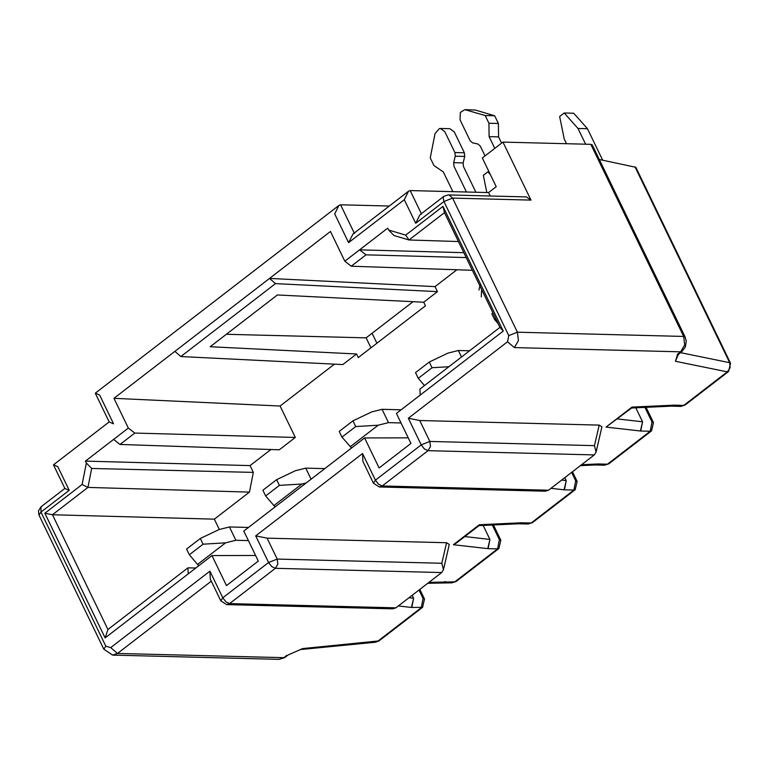 <?xml version="1.0" encoding="UTF-8"?>
<svg xmlns="http://www.w3.org/2000/svg" width="769" height="769" viewBox="0 0 769 769"><rect width="100%" height="100%" fill="white"/><g stroke="black" fill="none" stroke-linecap="round" stroke-linejoin="round"><path stroke-width="1.15" d="M408.224 437.849L364.602 437.936L379.117 467.965L410.934 443.444L396.419 413.414L420.191 395.093L419.941 389.037L499.946 327.383L444.472 212.629L408.993 239.976L458.449 241.543M420.191 395.093L503.262 331.074L442.982 206.38L405.715 235.112L408.993 239.976L393.939 235.506L388.643 230.046L387.72 228.143L359.575 249.848L463.832 252.684M366.015 254.837L351.241 266.218L344.829 261.2L359.575 249.848L366.015 254.837L466.197 257.567M351.241 266.218L472.339 270.284M344.829 261.2L330.459 231.469L269.525 278.426L435.043 286.616L456.911 269.765M275.485 283.617L180.85 356.547L174.89 351.366L269.525 278.426L275.485 283.617L437.455 291.634L435.043 286.616M356.566 353.98L358.296 357.566L425.459 305.812L423.719 302.217L277.359 294.969L210.197 346.732L356.566 353.98L342.83 364.564L180.85 356.547M481.259 296.921L481.644 289.529M480.116 284.982L478.952 290.009M503.262 331.074L499.946 327.383M442.982 206.38L444.472 212.629M405.715 235.112L388.643 230.046M564.081 489.815L566.244 480.606L564.811 477.645M550.96 488.325L564.167 489.824L573.885 490.084L575.702 480.846L577.125 481.375M362.881 461.352L373.436 483.182L375.426 480.154L378.559 484.22L382.231 485.97L428.025 450.672L424.353 448.933L421.21 444.867L429.852 441.444L419.73 420.518L408.339 418.24L421.21 444.867L375.426 480.154L362.545 453.527L362.901 461.352M507.55 341.772L514.365 347.588L518.421 340.638L517.402 332.198L508.77 335.62L507.55 341.772L408.339 418.24M681.892 351.5L680.642 351.827L684.698 344.887L683.679 336.438L517.402 332.198L452.576 198.104L443.944 201.526L443.184 197.518L443.944 196.287M592.245 144.889L590.813 144.332L502.945 142.092L530.985 200.103L452.576 198.104L449.259 195.095L448.173 194.922L443.905 196.316L419.903 214.811L415.702 223.289L443.944 201.526L508.77 335.62M490.247 195.999L488.584 192.577L410.185 190.568L408.502 191.221L404.302 199.7L415.702 223.289M352.99 234.007L348.597 242.639L404.302 199.7M389.297 206.034L340.58 204.785L338.898 205.429L334.707 213.917L348.597 242.639M651.497 430.9L650.199 431.265L652.025 422.027L653.458 422.585M631.714 407.945L606.03 427.093L640.481 431.005L650.199 431.265L607.462 464.197L608.712 463.87M581.595 464.716L597.907 463.957L607.462 464.197L604.53 465.207L608.798 463.813L651.535 430.871L653.487 422.633L646.085 407.33M598.003 463.957L595.321 464.947M597.811 463.967L595.158 464.966L597.619 463.976M564.273 489.815L566.244 480.606L564.436 489.824M456.334 543.106L479.077 525.573L479.337 524.737L521.593 522.776L531.148 523.016L573.885 490.084L575.222 489.69L532.484 522.622L528.216 524.016L532.484 522.622M640.404 430.996L642.557 421.787L640.75 431.015M631.705 407.935L631.974 407.099L606.03 427.093M674.134 405.148L671.491 406.147L673.932 405.157M680.988 406.388L683.785 405.388L674.221 405.148L631.974 407.099M674.317 405.138L671.645 406.138M728.56 371.514L727.263 371.869L730.117 367.745L729.675 362.699L680.44 352.625M679.037 353.711L677.662 354.134L675.432 361.276L727.263 371.869L683.785 405.388L685.035 405.052M596.081 452.057L594.302 454.921L428.025 450.672L430.457 446.51L429.852 441.444L594.447 445.645L596.081 452.057L601.925 426.824L599.205 425.103L419.73 420.518M594.302 454.921L548.518 490.209L545.317 491.208L379.309 486.969L382.231 485.97L548.518 490.209M488.584 192.577L496.216 186.694L482.336 157.972L502.945 142.092M526.429 196.922L530.985 200.103M635.819 167.286L599.311 159.5M640.596 430.986L642.557 421.787L635.8 407.81M580.384 465.649L595.11 464.966M334.438 364.15L280.108 406.022L295.306 437.446L279.282 449.798L120.022 444.453L113.591 439.416L85.436 461.112L250.04 465.601L253.337 472.397L249.444 492.102L214.34 519.162L219.328 529.476M270.909 449.519L250.04 465.601M437.455 291.634L423.719 302.217M280.108 406.022L113.956 398.323L128.327 428.064L134.786 433.072L295.306 437.446M134.786 433.072L120.022 444.453M85.436 461.112L86.349 463.015L91.674 468.456L253.337 472.397M91.674 468.456L87.935 487.411L249.444 492.102M44.842 513.231L52.455 514.749L107.929 629.503L187.934 567.849L188.194 573.895L105.122 637.914L44.842 513.231L82.12 484.499L87.935 487.411L52.455 514.749L214.34 519.162M187.934 567.849L195.835 568.012M188.194 573.895L211.965 555.574L255.596 555.478M211.965 555.574L226.48 585.603L258.297 561.082L243.783 531.052L364.602 437.936M370.946 347.819L366.131 337.851L226.346 334.284M174.89 351.366L113.956 398.323M41.026 506.809L40.988 512.077L105.805 646.171L110.698 647.623L209.918 571.165L222.789 597.792L225.923 601.858L229.604 603.598L275.389 568.31L271.717 566.57L268.573 562.504L277.215 559.073L267.093 538.156L255.702 535.878L362.545 453.527M82.12 484.499L86.349 463.015M113.591 439.416L128.327 428.064M366.131 337.851L413.049 301.688M487.767 548.633L489.92 539.425L483.163 525.438M479.337 524.737L453.393 544.731L487.844 548.643L497.562 548.893L499.389 539.665L500.811 540.194L498.908 548.508L456.161 581.441L451.903 582.835L456.075 581.508M105.122 637.914L107.929 629.503M95.414 393.103L99.653 395.074L113.533 423.796L109.217 422.008L95.327 393.276M53.58 464.755L57.819 466.735L69.22 490.314L40.988 512.077L38.998 515.105L103.825 649.199L112.63 655.101L117.513 653.439L110.698 647.623M53.503 464.928L64.913 488.526L69.22 490.314M210.264 578.98L209.918 571.165M210.245 578.99L220.799 600.82L222.789 597.792L268.573 562.504L255.702 535.878M521.68 522.776L519.008 523.766M528.216 524.016L518.892 523.785L521.295 522.795M453.393 544.731L456.325 543.097M487.959 548.633L489.92 539.425L488.113 548.643M428.958 582.354L454.825 581.835L497.562 548.893L498.86 548.537M267.093 538.156L446.568 542.731L449.279 544.462L443.453 569.694M288.173 654.938L302.63 648.584L379.011 640.904M422.546 607.356L411.53 607.452L398.332 605.953M279.041 659.35L284.665 657.639L288.115 654.986L302.63 648.584M220.799 600.82L226.672 604.607L229.604 603.598L395.881 607.846L441.666 572.559L275.389 568.31L277.82 564.148L277.215 559.073L441.81 563.273L443.444 569.694L441.666 572.559M411.444 607.452L413.607 598.234L412.174 595.283M423.065 598.484L424.488 599.013L422.585 607.327L379.098 640.837L375.657 642.202L377.762 641.231L421.249 607.712L423.065 598.484L418.99 590.034M521.497 522.785L518.796 523.785M445.174 581.604L442.54 582.594L444.982 581.604M445.366 581.595L442.684 582.585M395.881 607.846L392.68 608.837L226.672 604.607M409.021 597.715L413.607 598.234L411.8 607.462M413.607 598.234L411.636 607.452M461.525 356.989L458.391 350.51L448.067 353.077L429.265 362.026L432.024 367.736L418.288 378.319L424.469 385.557M458.391 350.51L469.571 350.789M418.288 378.319L415.529 372.609L429.265 362.026M448.894 366.726L432.024 367.736M248.397 540.588L235.872 540.271L225.548 542.847L197.566 564.408L198.911 565.638M235.872 540.271L229.431 526.957L219.117 529.533L200.315 538.483L203.074 544.183L189.328 554.776L197.566 564.408M229.431 526.957L248.464 527.447M306.197 482.951L301.871 484.028L273.889 505.589L275.225 506.819M311.089 479.183L305.754 468.138L295.431 470.715L276.629 479.664L279.387 485.364L265.651 495.957L273.889 505.589M305.754 468.138L324.787 468.629M401.034 422.96L388.508 422.633L382.068 409.319L371.754 411.896L352.942 420.845L355.701 426.555L341.965 437.138L351.548 448M382.068 409.319L401.101 409.81M388.508 422.633L378.185 425.209L350.203 446.779M189.328 554.776L186.579 549.066L200.315 538.483M225.548 542.847L203.074 544.183M265.651 495.957L262.892 490.247L276.629 479.664M301.871 484.028L279.387 485.364M495.717 318.645L494.602 319.5L498.129 323.634M494.602 319.5L491.843 313.8L492.958 312.935M341.965 437.138L339.206 431.428L352.942 420.845M378.185 425.209L355.701 426.555M494.784 148.379L489.113 136.642L488.921 123.232L485.201 115.533L464.822 109.64L475.386 110.063L494.659 115.773L498.379 123.473L498.581 136.882L501.599 143.13M475.905 192.25L463.476 166.546L463.121 162.913L453.662 162.672L455.258 156.184L454.912 152.56L444.799 131.643L440.397 128.461L439.426 128.548L435.033 133.633L430.246 157.885L433.966 165.575L443.329 171.939L452.864 191.664M440.387 128.461L449.855 128.702L454.258 131.883L464.37 152.8L464.726 156.424L463.121 162.913M156.982 345.646L156.261 346.204M453.662 162.672L454.008 166.306L466.437 192.01M485.018 155.905L480.269 146.072L477.866 144.014L472.57 142.842L470.176 140.794L460.064 119.877L460.343 112.428L464.822 109.64M485.201 115.533L494.659 115.773M488.921 123.232L498.379 123.473M489.113 136.642L498.581 136.882M132.556 364.468L131.835 365.025M454.912 152.56L464.37 152.8L454.912 152.55M372.081 333.265L376.906 343.224M490.353 174.553L487.902 171.795L483.326 175.332L486.844 192.529M489.036 171.823L487.902 171.795M585.594 144.197L577.99 128.471L564.225 112.985L573.684 113.226L587.458 128.711L602.665 160.183M564.225 112.985L559.64 116.513L564.254 139.064L566.503 143.716M587.458 128.711L577.99 128.471M561.658 480.087L566.244 480.606M575.702 480.846L571.627 472.397M421.585 214.157L410.185 190.568M354.471 233.507L340.58 204.785M644.941 407.378L652.025 422.027M642.557 421.787L617.449 418.932M678.46 354.173L675.432 361.276M514.365 347.588L680.642 351.827L677.662 354.134M594.447 445.645L599.205 425.103M685.112 336.995L683.679 336.438L590.813 144.332M730.521 363.199L729.675 362.699L634.973 166.786M464.812 536.57L489.92 539.425M499.389 539.665L492.304 525.016M103.834 649.228L105.805 646.171M286.779 655.38L283.79 657.678L117.513 653.439L211.302 581.162M441.81 563.273L446.568 542.731M455.258 156.184L464.726 156.424M572.472 471.743L577.163 481.452M352.788 234.161L408.502 191.231M595.206 464.966L604.53 465.207M577.115 481.346L575.222 489.69M671.5 406.147L631.532 408.003M671.529 406.147L680.853 406.388L685.121 404.994L728.608 371.475L730.55 363.247L635.848 167.334M677.46 354.288L677.105 355.528L681.978 351.443L685.352 347.03L686.265 341.119L685.141 337.043L592.274 144.937M373.436 483.182L379.309 486.969M526.582 196.922L448.173 194.922M500.85 540.271L493.448 524.958M95.366 393.132L338.908 205.438M53.542 464.793L109.256 421.854M38.998 515.105L38.45 510.924L40.949 506.867L64.952 488.373M518.864 523.776L478.895 525.64M278.907 659.35L112.63 655.101M419.836 589.381L424.526 599.089M451.903 582.835L427.747 583.286M375.657 642.202L300.525 649.555M278.936 659.35L284.674 657.639"/></g></svg>
